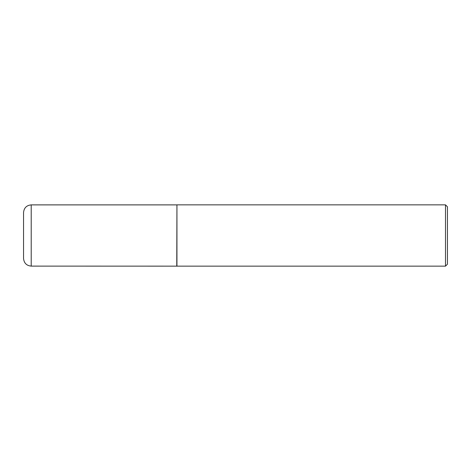 <?xml version="1.0" encoding="UTF-8"?>
<svg xmlns="http://www.w3.org/2000/svg" width="471" height="471" viewBox="0 0 471 471"><rect width="100%" height="100%" fill="white"/><g stroke="black" fill="none" stroke-linecap="round" stroke-linejoin="round"><path stroke-width="0.71" d="M23.55 258.449L23.55 212.551C24.003 207.894 26.559 205.338 31.21 204.885L31.21 266.115C26.559 265.662 24.003 263.106 23.55 258.449M176.766 266.115L176.943 204.856L176.943 266.144L31.21 266.115M445.501 204.856L447.45 206.804L447.45 264.196L445.501 266.144L445.501 204.856L176.943 204.856M445.501 266.144L176.943 266.144M176.766 204.885L31.21 204.885"/></g></svg>
